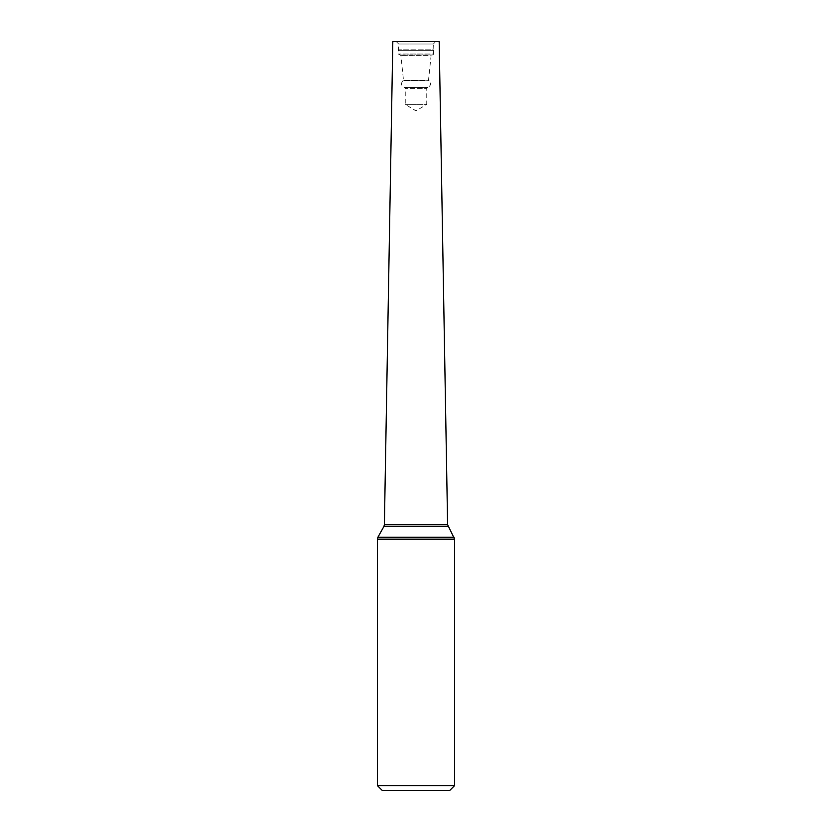 <?xml version="1.0" encoding="UTF-8"?>
<svg xmlns="http://www.w3.org/2000/svg" width="832" height="832" viewBox="0 0 832 832"><rect width="100%" height="100%" fill="white"/><g stroke="black" fill="none" stroke-linecap="round" stroke-linejoin="round"><path stroke-width="0.62" stroke-dasharray="4.16 3.12" d="M454.636 785.564L377.364 785.564M439.192 41.6L392.808 41.6M435.76 41.6L396.24 41.6L435.76 41.6L433.347 44.013L398.653 44.013L433.347 44.013L433.139 49.816L398.861 49.816L433.139 49.816L433.628 50.648L398.372 50.648L433.628 50.648L433.628 54.028L398.372 54.028L433.628 54.028L432.91 54.964L399.09 54.964L432.91 54.964L400.878 55.442L431.122 55.442L428.511 80.246L403.489 80.246L429.146 80.777L402.854 80.777L429.146 80.777C431.319 83.606 430.83 85.831 427.669 87.474L404.331 87.474L427.669 87.474L426.754 88.462L405.246 88.462L426.754 88.462L426.754 104.406L405.246 104.406L426.754 104.406L416 110.864L405.246 104.406L405.246 88.462L404.539 87.526L427.461 87.526L404.331 87.474C401.17 85.831 400.681 83.606 402.854 80.777L403.489 80.246L400.878 55.442L398.372 54.028L398.653 44.013L396.24 41.6M449.8 790.4L382.2 790.4M454.636 539.188L377.364 539.188M454.147 537.306L377.853 537.306M448.115 526.51L383.885 526.51M447.616 524.701L384.384 524.701"/><path stroke-width="1.25" d="M454.636 785.564L449.8 790.4L382.2 790.4L377.364 785.564L454.636 785.564L454.636 539.188L447.616 524.701L439.192 41.6L392.808 41.6L384.384 524.701L447.616 524.701M377.364 785.564L377.364 539.188L454.636 539.188M377.364 539.188L377.853 537.306L454.147 537.306M377.853 537.306L383.885 526.51L448.115 526.51M383.885 526.51L384.384 524.701"/></g></svg>
